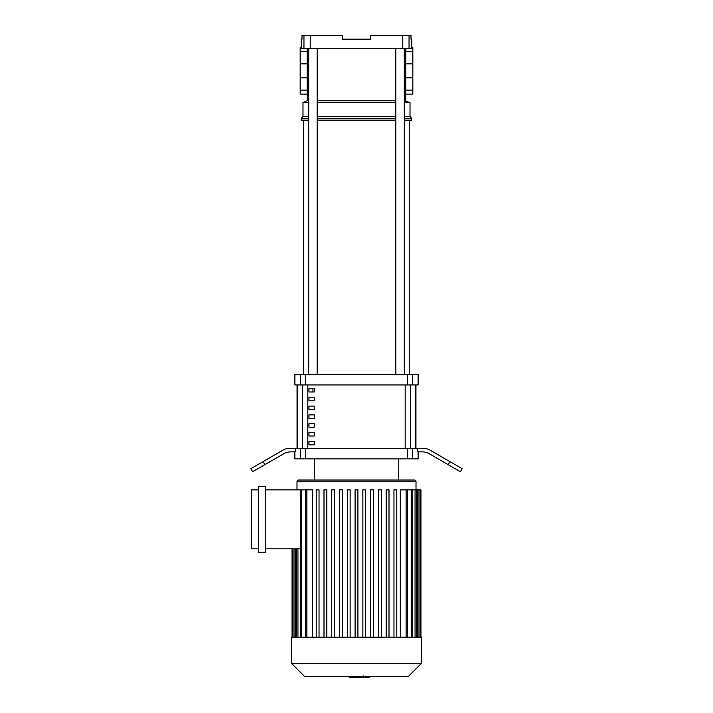 <?xml version="1.0" encoding="UTF-8"?>
<svg xmlns="http://www.w3.org/2000/svg" width="713" height="713" viewBox="0 0 713 713"><rect width="100%" height="100%" fill="white"/><g stroke="black" fill="none" stroke-linecap="round" stroke-linejoin="round"><path stroke-width="1.07" d="M314.246 441.294L314.246 444.814L308.961 444.814L308.961 441.294L314.246 441.294M314.246 432.488L314.246 436.008L308.961 436.008L308.961 432.488L314.246 432.488M314.246 423.682L314.246 427.203L308.961 427.203L308.961 423.682L314.246 423.682M314.246 414.877L314.246 418.406L308.961 418.406L308.961 414.877L314.246 414.877M314.246 406.08L314.246 409.601L308.961 409.601L308.961 406.08L314.246 406.08M314.246 397.275L314.246 400.795L308.961 400.795L308.961 397.275L314.246 397.275M314.246 388.469L314.246 391.99L308.961 391.99L308.961 388.469L314.246 388.469M415.706 448.334L415.706 384.949M297.294 384.949L297.294 448.334M409.048 35.65L411 35.65L411 39.17L411.784 39.17L411.784 48.324L409.048 48.324L409.048 35.65L370.582 35.65L370.582 39.17L342.418 39.17L342.418 35.65L303.952 35.65L303.952 48.324L301.216 48.324M303.952 35.65L302 35.65L302 39.17L301.216 39.17L301.216 47.619M402.783 35.65L402.783 48.324L310.217 48.324L310.217 35.65M303.952 48.324L310.217 48.324M402.783 48.324L409.048 48.324M404.298 100.791L410.02 102.556L410.02 116.638L411.784 118.394L411.784 120.158L404.298 120.158M308.702 90.489L307.205 91.986L307.205 100.791L308.702 100.791M317.151 100.791L395.849 100.791M307.205 100.791L302.98 102.556L308.702 102.556M317.151 102.556L395.849 102.556M404.298 102.556L410.02 102.556M302.98 102.556L302.98 116.638L308.702 116.638M317.151 116.638L395.849 116.638M404.298 116.638L410.02 116.638M302.98 116.638L301.216 118.394L308.702 118.394M317.151 118.394L395.849 118.394M404.298 118.394L411.784 118.394M301.216 118.394L301.216 120.158L308.702 120.158M317.151 120.158L395.849 120.158M404.298 90.489L405.795 91.986L405.795 100.791M303.685 374.387L303.685 120.158M409.315 374.387L409.315 120.158M308.961 391.99L314.246 391.99M312.927 388.469L312.927 391.99M395.849 48.324L395.849 374.387M404.298 48.324L404.298 374.387M314.246 480.027L314.246 458.896M398.754 480.027L398.754 458.896M418.121 451.855L418.121 458.896L412.675 458.896L412.675 448.334L417.702 448.334L417.702 451.855L422.203 451.855A14.082 14.082 0 0 1 429.253 453.744L448.174 464.671L449.939 461.623L430.189 450.215A14.082 14.082 0 0 0 423.148 448.334A14.082 14.082 0 0 1 430.189 450.215M305.717 448.334L300.325 448.334L300.325 458.896L305.717 458.896L305.717 448.334L407.283 448.334L407.283 458.896L412.675 458.896M300.325 458.896L294.879 458.896L294.879 451.855M264.826 464.671L263.061 461.623L250.86 468.664L252.625 471.712L283.747 453.744A14.082 14.082 0 0 1 290.797 451.855L295.298 451.855L295.298 448.334L300.325 448.334M412.675 448.334L407.283 448.334M305.717 374.387L300.325 374.387L300.325 384.949L305.717 384.949L305.717 374.387L407.283 374.387L407.283 384.949L305.717 384.949M300.325 384.949L294.879 384.949L294.879 374.387L300.325 374.387M412.675 374.387L418.121 374.387L418.121 384.949L412.675 384.949L412.675 374.387L407.283 374.387M407.283 384.949L412.675 384.949M407.283 458.896L305.717 458.896M297.054 384.949L297.054 448.334M415.946 384.949L415.946 448.334M423.148 448.334L417.702 448.334M449.939 461.623L462.14 468.664L460.375 471.712L448.174 464.671M263.061 461.623L282.811 450.215A14.082 14.082 0 0 1 289.852 448.334L295.298 448.334M291.706 637.208L421.294 637.208L421.294 663.545L291.706 663.545L291.706 637.208M291.706 663.545L304.665 676.503L408.335 676.503L421.294 663.545M298.756 480.027A1.765 1.765 0 0 0 296.991 481.783L416.009 481.783A1.765 1.765 0 0 0 414.244 480.027L298.756 480.027M306.884 637.208L306.884 489.849L312.695 489.849L312.695 637.208M258.614 486.328L265.655 486.328L265.655 552.317L258.614 552.317L258.614 486.328M258.614 548.796L251.573 548.796L251.573 489.849L258.614 489.849M300.271 548.796L265.655 548.796M265.655 489.849L306.884 489.849M400.305 637.208L400.305 489.849L420.456 489.849L420.456 637.208M420.937 637.208L420.937 489.849L420.456 489.849M355.092 637.208L355.092 489.849L357.908 489.849L357.908 637.208M319.032 637.208L319.032 489.849L316.216 489.849L316.216 637.208M326.812 637.208L326.812 489.849L323.996 489.849L323.996 637.208M334.584 637.208L334.584 489.849L331.768 489.849L331.768 637.208M342.356 637.208L342.356 489.849L339.54 489.849L339.54 637.208M350.136 637.208L350.136 489.849L347.32 489.849L347.32 637.208M393.968 637.208L393.968 489.849L396.784 489.849L396.784 637.208M386.188 637.208L386.188 489.849L389.004 489.849L389.004 637.208M378.416 637.208L378.416 489.849L381.232 489.849L381.232 637.208M370.644 637.208L370.644 489.849L373.46 489.849L373.46 637.208M362.864 637.208L362.864 489.849L365.68 489.849L365.68 637.208M369.165 676.503L369.165 677.35L349.21 677.35L349.21 676.503M364.842 677.35L364.842 676.503M349.37 677.35L349.37 676.503L349.361 677.35M363.639 675.924L363.639 676.503M412.836 47.619L412.836 94.098L405.795 94.098L405.795 48.324M300.164 47.619L300.164 94.098L307.205 94.098L307.205 48.324M410.331 448.334L410.331 384.949M307.82 448.334L307.82 384.949M302.668 384.949L302.668 448.334M405.18 384.949L405.18 448.334M293.952 637.208L293.952 548.796M406.116 637.208L406.116 489.849M411.321 637.208L411.321 489.849M415.055 637.208L415.055 489.849M417.577 637.208L417.577 489.849M419.048 637.208L419.048 489.849M295.423 637.208L295.423 548.796M297.945 637.208L297.945 548.796M301.679 637.208L301.679 489.849M412.836 51.603L405.795 51.603M412.836 90.114L405.795 90.114M412.836 77.86L405.795 77.86M412.836 63.858L405.795 63.858M300.164 51.603L307.205 51.603M300.164 90.114L307.205 90.114M300.164 77.86L307.205 77.86M300.164 63.858L307.205 63.858M317.151 374.387L317.151 48.324M308.702 374.387L308.702 48.324M296.991 489.849L296.991 481.783M292.544 637.208L292.544 548.796M292.063 637.208L292.063 548.796M416.009 489.849L416.009 481.783M407.524 489.849L407.524 637.208M412.729 489.849L412.729 637.208M416.463 489.849L416.463 637.208M418.986 489.849L418.986 637.208M294.014 637.208L294.014 548.796M296.537 637.208L296.537 548.796M300.271 637.208L300.271 489.849M305.476 637.208L305.476 489.849M404.298 88.608L405.795 88.608M405.795 53.118L404.298 53.118M307.205 53.118L308.702 53.118M307.205 88.608L308.702 88.608"/></g></svg>
